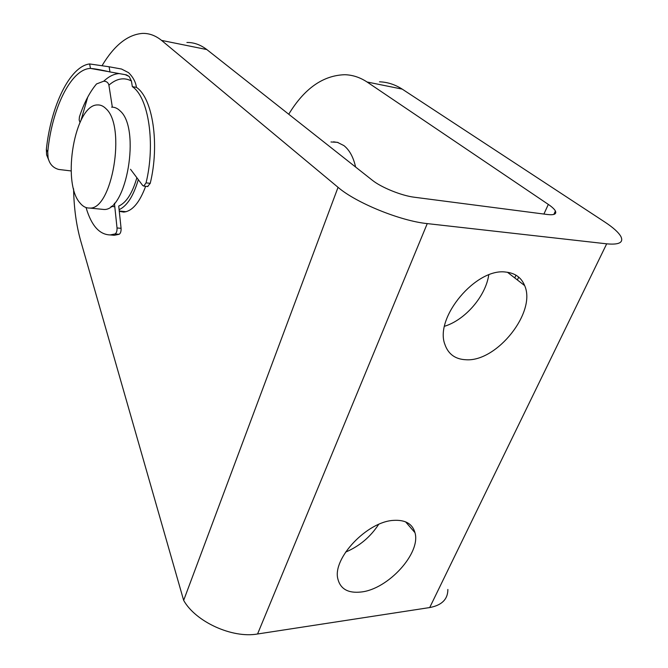 <?xml version="1.0" encoding="UTF-8"?>
<svg xmlns="http://www.w3.org/2000/svg" width="668" height="668" viewBox="0 0 668 668"><rect width="100%" height="100%" fill="white"/><g stroke="black" fill="none" stroke-linecap="round" stroke-linejoin="round"><path stroke-width="1" d="M79.901 202.863C61.389 182.314 74.925 104.333 97.595 104.934C100.601 104.809 103.398 106.07 105.995 108.717C126.427 126.477 111.99 210.495 89.537 208.04C85.963 208.157 82.748 206.429 79.901 202.863M111.648 107.164C114.704 107.055 117.543 108.316 120.182 110.955C140.948 128.64 126.411 211.931 103.598 209.443L100.826 209.167M138.309 179.634C133.5 195.949 127.095 205.969 119.104 209.694M136.865 177.721C132.364 193.252 126.31 202.696 118.72 206.07L121.083 228.322C121.2 231.395 120.557 233.391 119.138 234.301L115.088 233.95C116.499 233.032 117.142 231.036 117.025 227.955L114.428 203.222M466.206 359.76C496.925 361.864 536.588 312.131 524.656 285.595C521.374 277.571 515.111 273.07 505.86 272.085C476.167 267.618 434.309 317.692 444.888 344.412C448.295 354.24 455.401 359.359 466.206 359.76M444.554 326.26C465.178 319.955 485.661 296.275 488.751 274.907M361.163 591.998C388.158 589.234 421.149 553.029 414.97 532.672C412.448 523.779 405.317 519.679 393.561 520.38C367.291 521.549 332.397 558.264 337.833 578.847C340.388 589.051 348.162 593.434 361.163 591.998M345.573 552.127C359.367 546.24 370.389 536.997 378.639 524.413M330.969 141.975L337.398 142.326L343.911 145.599C349.514 150.058 353.405 157.197 355.593 167.025M119.28 211.305L123.68 212.09C132.264 211.255 139.579 202.663 145.649 186.297M81.012 120.257L87.75 97.069M553.847 214.42L555.409 211.021C556.77 214.094 554.089 215.255 547.376 214.503L414.419 197.244C401.677 195.741 381.144 187.416 372.268 180.193L206.821 49.557C200.492 44.731 193.862 42.368 186.906 42.476M288.735 114.236C304.332 88.552 323.011 75.384 344.78 74.716C352.545 74.925 359.977 77.346 367.066 81.997L548.319 204.408C552.06 206.955 554.423 209.159 555.409 211.021M447.869 589.443C447.869 599.246 441.815 605.283 429.708 607.554L606.686 243.828C618.919 244.964 623.687 242.601 620.981 236.722C618.735 232.547 613.308 227.621 604.69 221.951L402.203 89.111C394.988 84.51 387.423 82.081 379.507 81.813M606.686 243.828L427.253 223.605C400.416 220.974 355.902 202.796 338.05 187.324L161.564 40.397C155.51 35.529 149.148 33.2 142.484 33.408C127.747 34.569 114.32 45.249 102.196 65.431M73.58 188.785C73.939 207.94 76.311 225.283 80.686 240.806L183.658 600.373L338.05 187.324M429.708 607.554L257.564 633.99C232.188 638.541 195.599 621.766 183.658 600.373M86.063 207.548L86.364 208.6C91.65 225.893 99.599 234.668 110.212 234.927L115.088 233.95M110.437 234.952L114.245 235.278L119.138 234.301M89.621 63.944L109.134 66.775L109.953 71.944C101.285 69.915 94.789 68.737 90.489 68.42L89.621 63.944C69.764 66.324 50.818 106.295 46.351 149.44L47.745 152.112L48.079 157.681C49.449 163.952 52.997 167.877 58.734 169.455L71.15 170.941M109.953 71.944L126.452 74.883L129.158 76.453L131.412 80.97C124.031 77.104 116.524 78.507 108.901 85.162L112.341 107.164M79.985 122.378L79.15 119.964L79.442 116.825C84.001 103.031 89.696 92.067 96.534 83.943L103.807 81.17C108.817 76.436 113.927 73.906 119.129 73.58M47.745 152.112C51.653 109.276 70.725 69.188 90.297 68.428M130.527 169.288L142.702 185.487L143.762 186.08L146.058 182.857C155.661 143.687 148.572 97.277 132.347 86.656L136.422 87.358C135.704 82.03 133.091 77.121 128.565 72.653L121.526 69.029L117.66 68.328M146.058 182.857L150.225 183.349C159.844 144.28 152.713 97.979 136.422 87.358M109.134 66.775L121.526 69.029M132.347 86.656L131.412 80.97M49.031 160.771L46.618 154.884L46.351 149.44M150.225 183.349L147.603 186.522M108.901 85.162C108.308 82.64 106.613 81.312 103.807 81.17M514.736 277.913L515.988 275.183M543.911 214.052L548.319 204.408M402.203 89.111L367.066 81.997M206.821 49.557L161.564 40.397M517.383 279.959L518.685 277.103M257.564 633.99L427.253 223.605M117.025 227.955L121.083 228.322M119.246 211.013L126.168 211.706M111.097 206.379L114.796 206.754M89.537 208.04L103.598 209.443M507.438 272.26L524.656 285.595M405.601 521.85L414.97 532.672M338.15 142.543L333.541 141.808M110.212 234.927L114.245 235.278M90.489 68.42L106.997 71.367M143.762 186.08L147.92 186.564M125.233 74.666L129.158 76.453M48.079 157.681L46.618 154.884"/></g></svg>

